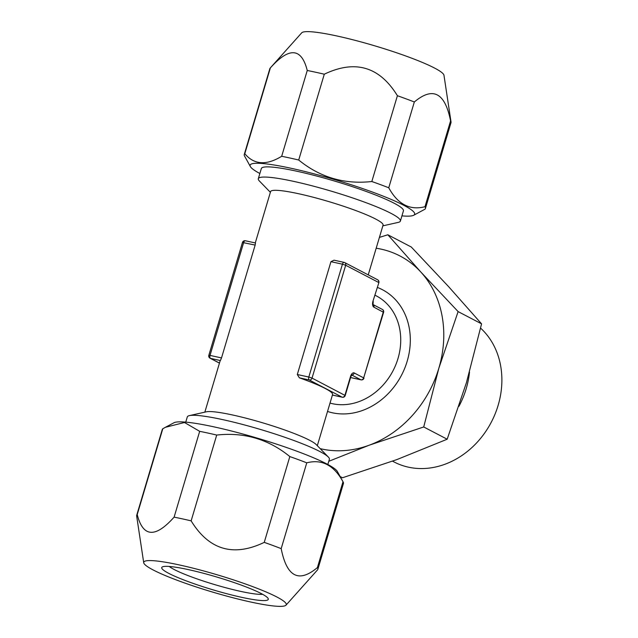 <?xml version="1.0" encoding="UTF-8"?>
<svg xmlns="http://www.w3.org/2000/svg" width="638" height="638" viewBox="0 0 638 638"><rect width="100%" height="100%" fill="white"/><g stroke="black" fill="none" stroke-linecap="round" stroke-linejoin="round"><path stroke-width="0.96" d="M375.12 295.25L376.276 295.857A58.688 49.541 117.6 0 1 395.791 364.792A58.688 49.541 117.6 0 1 332.454 403.702A58.688 49.541 -62.4 0 1 330.013 403.088M189.406 415.617L206.297 411.821A58.688 7.05 -163.4 0 1 232.974 415.067A58.688 7.05 16.6 0 1 316.273 444.614L328.331 457.031A74.128 8.908 -163.4 0 0 223.109 419.716A74.128 8.908 -163.4 0 0 189.406 415.617A74.128 8.908 -163.4 0 0 187.293 416.941L185.746 422.125M332.406 395.066L342.327 397.235A2.472 1.292 -77.7 0 1 342.159 397.171L309.278 379.993A2.472 1.292 -77.7 0 1 308.808 377.034L312.038 378.095A2.472 2.089 117.6 0 1 309.278 379.993L299.366 377.824A58.688 7.05 16.6 0 1 332.565 394.539L317.317 445.683M299.366 377.824L297.308 374.514L330.947 261.676L334.025 260.176L344.145 262.393A2.472 1.292 102.3 0 0 342.446 264.188L345.676 265.256A2.472 2.089 -62.4 0 0 344.321 262.457A2.472 1.292 102.3 0 0 344.145 262.393A2.472 2.472 0 0 1 344.759 262.617L377.64 279.787A2.472 2.089 -62.4 0 1 378.557 282.435L345.676 265.256L312.038 378.095L345.222 395.528L350.828 376.723L351.913 374.785L351.339 374.825M255.28 242.934L270.584 191.599A58.688 7.05 -163.4 0 1 298.935 193.8A58.688 7.05 16.6 0 1 355.956 210.62A58.688 7.05 16.6 0 1 383.063 225.134L368.238 274.874M245.526 240.829A2.472 1.292 102.3 0 0 245.359 240.765L255.479 242.982L255.152 245.08L221.514 357.926L220.397 360.542L210.492 358.373A2.472 1.292 -77.7 0 1 210.014 355.406L208.825 355.31A2.472 2.472 0 0 0 210.046 358.213A2.472 2.089 -62.4 0 0 210.492 358.373L219.472 363.062M204.838 412.148L220.086 361.004A58.688 7.05 16.6 0 1 220.397 360.542M255.152 245.08L242.464 242.472A2.472 2.472 0 0 1 245.359 240.765A2.472 1.292 102.3 0 0 243.652 242.568L210.014 355.406L221.514 357.926M332.414 395.042L342.159 397.171A2.472 2.089 117.6 0 0 344.911 395.273L350.517 376.468A4.944 2.584 102.3 0 1 354.273 372.991L363.668 377.895L383.286 312.07A2.472 2.089 -62.4 0 0 382.377 309.43L373.174 304.629A2.472 2.089 -62.4 0 1 373.892 307.165A4.944 2.584 102.3 0 1 372.951 301.24L378.86 282.69A2.472 2.472 0 0 0 377.64 279.787M363.971 378.151A2.472 2.472 0 0 1 361.076 379.857A2.472 1.292 -77.7 0 1 360.909 379.793A2.472 2.089 117.6 0 0 363.668 377.895L383.597 312.333A2.472 2.472 0 0 0 382.377 309.43M377.441 287.451A66.982 56.543 117.6 0 1 405.816 365.383A66.982 56.543 117.6 0 1 332.382 412.786A66.982 56.543 117.6 0 1 327.517 411.454M379.411 237.392L387.84 234.776L420.905 272.107A105.015 88.65 -62.4 0 0 376.181 248.23M320.188 448.65A105.015 88.65 -62.4 0 0 369.322 445.157L423.72 426.966L438.848 368.206L458.116 311.599L420.905 272.107A105.015 88.65 117.6 0 1 438.848 368.206A105.015 88.65 117.6 0 1 369.322 445.157L328.777 461.298M458.116 311.599L481.57 323.857L466.442 382.625L447.174 439.223L396.908 459.575L342.51 477.758L340.126 476.514M423.72 426.966L447.174 439.223M387.84 234.776L411.295 247.026L448.498 286.526L481.57 323.857M469.512 372.042A80.308 67.787 117.6 0 1 458.945 406.294M480.605 328.139A80.308 67.787 117.6 0 1 491.427 421.933A80.308 67.787 117.6 0 1 408.448 467.175A80.308 67.787 -62.4 0 1 394.037 461.952L392.537 461.17M262.577 594.289A50.657 6.085 16.6 0 1 240.47 591.338A50.657 6.085 -163.4 0 1 169.269 566.472M188.585 569.662A55.594 6.683 -163.4 0 0 162.347 566.927A55.594 6.683 -163.4 0 0 184.693 580.301A55.594 6.683 -163.4 0 0 241.419 597.272A55.594 6.683 16.6 0 0 268.119 598.46A55.594 6.683 16.6 0 0 188.585 569.662M285.999 605.159A74.351 8.932 16.6 0 0 253.613 586.968A74.351 8.932 16.6 0 0 179.669 565.013A74.351 8.932 -163.4 0 0 143.717 562.74A74.351 8.932 -163.4 0 0 250.335 601.929A74.351 8.932 16.6 0 0 285.999 605.159L317.517 569.901A94.512 11.356 16.6 0 0 317.844 569.327L343.419 483.524A94.512 11.356 16.6 0 0 343.148 482.009A94.512 11.356 16.6 0 0 342.997 481.754L317.413 567.565A94.512 11.356 16.6 0 1 317.844 569.327M216.713 435.06L191.137 520.863A94.512 11.356 16.6 0 0 182.356 518.861A94.512 11.356 -163.4 0 0 174.102 517.139L199.678 431.336A94.512 11.356 -163.4 0 1 207.932 433.058A94.512 11.356 16.6 0 1 216.713 435.06C244.139 432.022 268.51 439.191 289.827 456.569A94.512 11.356 16.6 0 1 306.766 462.829C321.887 458.929 333.969 465.238 342.997 481.754M143.717 562.74L136.652 515.982A94.512 11.356 -163.4 0 1 136.691 515.329A94.512 11.356 -163.4 0 1 137.218 514.563C143.008 537.348 155.297 538.201 174.102 517.139M137.218 514.563L162.794 428.76A94.512 11.356 -163.4 0 0 162.267 429.526L136.691 515.329M191.137 520.863C209.025 549.972 233.396 557.141 264.252 542.372A94.512 11.356 16.6 0 1 281.183 548.632L306.766 462.829M264.252 542.372L289.827 456.569M162.794 428.76L165.417 427.293L184.502 422.5L199.678 431.336M343.148 482.009L337.335 471.45A85.867 10.32 16.6 0 0 214.496 426.981A85.867 10.32 -163.4 0 0 173.975 422.747L165.409 427.293M281.183 548.632C286.757 576.88 298.831 583.188 317.413 567.565M327.828 464.488L329.375 459.296A74.128 8.908 -163.4 0 0 328.331 457.031M451.034 122.017A94.512 11.356 16.6 0 0 450.572 120.901C445.021 92.662 432.939 86.345 414.333 101.976A94.512 11.356 16.6 0 0 397.402 95.716C379.546 66.607 355.175 59.438 324.287 74.207A94.512 11.356 16.6 0 0 315.507 72.206A94.512 11.356 -163.4 0 0 307.253 70.483C301.487 47.691 289.189 46.837 270.368 67.907A94.512 11.356 -163.4 0 0 270.169 68.099L301.694 32.841A74.351 8.932 -163.4 0 1 337.35 36.071A74.351 8.932 16.6 0 1 443.968 75.26L451.034 122.017A94.512 11.356 16.6 0 1 450.994 122.671L425.418 208.474A94.512 11.356 16.6 0 1 424.892 209.24L413.711 215.253A85.867 10.32 16.6 0 1 401.94 215.875M450.572 120.901L424.988 206.712A94.512 11.356 16.6 0 1 425.418 208.474M397.402 95.716L371.826 181.519A94.512 11.356 16.6 0 1 388.757 187.779L414.333 101.976M307.253 70.483L281.677 156.286C266.333 165.641 254.036 164.779 244.793 153.71A94.512 11.356 -163.4 0 0 244.266 154.476A94.512 11.356 -163.4 0 0 244.537 155.991L250.351 166.55A85.867 10.32 -163.4 0 0 259.857 173.512M324.287 74.207L298.712 160.018A94.512 11.356 16.6 0 0 289.931 158.017A94.512 11.356 -163.4 0 0 281.677 156.286M270.368 67.907L244.793 153.71M270.169 68.099A94.512 11.356 -163.4 0 0 269.842 68.673L244.266 154.476M424.988 206.712C409.867 210.612 397.785 204.296 388.757 187.779M371.826 181.519C344.4 184.557 320.029 177.396 298.712 160.018M250.351 166.55A85.867 10.32 -163.4 0 1 291.582 168.384A85.867 10.32 16.6 0 1 379.203 194.59A85.867 10.32 16.6 0 1 413.711 215.253M270.368 192.317L259.355 180.969A74.128 8.908 16.6 0 1 258.31 178.704L261.349 168.528A74.128 8.908 16.6 0 1 297.164 171.303A74.128 8.908 16.6 0 1 369.187 192.556A74.128 8.908 16.6 0 1 403.423 210.883L400.393 221.059A74.128 8.908 16.6 0 1 398.279 222.383L382.848 225.852M258.31 178.704A74.128 8.908 16.6 0 1 294.126 181.479A74.128 8.908 16.6 0 1 366.148 202.732A74.128 8.908 16.6 0 1 400.393 221.059M330.947 261.676L342.446 264.188L308.808 377.034L297.308 374.514M373.892 307.165L383.597 312.333M354.273 372.991A2.472 2.089 117.6 0 1 351.753 374.929M351.697 374.984L360.909 379.793L350.589 377.536M372.951 301.24L378.86 282.69M361.076 379.857L350.581 377.56M372.983 304.525L373.254 301.495M342.327 397.235A2.472 2.472 0 0 0 345.222 395.528M242.464 242.472L208.825 355.31M219.448 363.126L210.046 358.213"/></g></svg>

